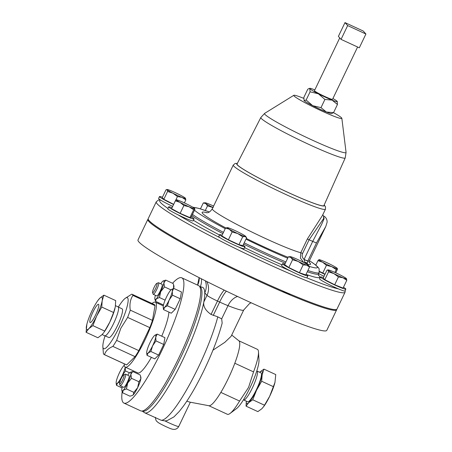 <?xml version="1.0" encoding="UTF-8"?>
<svg xmlns="http://www.w3.org/2000/svg" width="452" height="452" viewBox="0 0 452 452"><rect width="100%" height="100%" fill="white"/><g stroke="black" fill="none" stroke-linecap="round" stroke-linejoin="round"><path stroke-width="0.68" d="M95.632 314.886A10.051 1.814 114.8 0 1 90.117 322.547A10.051 1.814 114.8 0 1 93.01 311.948A10.051 1.814 114.8 0 1 98.547 304.298A10.051 1.814 114.8 0 1 95.632 314.886M319.451 271.725A14.052 1.073 25.6 0 0 324.954 274.415M318.649 273.646A14.052 1.073 25.6 0 0 324.056 276.291M243.447 399.822L243.656 399.93A15.91 2.87 -65.2 0 0 243.673 399.935A15.91 2.87 -65.2 0 0 252.312 388.053A15.91 2.87 -65.2 0 0 257.018 371.041A15.91 2.87 -65.2 0 0 257.007 371.036L261.002 372.883A15.91 2.87 -65.2 0 1 256.295 389.89A15.91 2.87 -65.2 0 1 247.656 401.777L243.673 399.935M123.181 375.279A5.136 0.927 -65.2 0 0 120.571 379.923A5.136 0.927 -65.2 0 0 119.526 383.957A5.136 0.927 -65.2 0 0 120.413 383.607A5.136 0.927 -65.2 0 0 123.362 378.121A5.136 0.927 -65.2 0 0 123.758 374.787A5.136 0.927 -65.2 0 0 123.181 375.279M123.758 374.787L125.323 374.183A6.362 1.147 114.8 0 1 125.56 374.171A6.362 1.147 114.8 0 1 124.628 378.827A6.362 1.147 114.8 0 1 121.176 385.11A6.362 1.147 114.8 0 1 120.221 385.726A6.362 1.147 114.8 0 1 120.079 385.539L119.526 383.957M125.56 374.171L129.029 375.776A6.362 1.147 114.8 0 1 128.091 380.426A6.362 1.147 114.8 0 1 124.645 386.714A6.362 1.147 114.8 0 1 123.69 387.33L120.221 385.726M155.821 284.376A5.136 0.927 -65.2 0 0 153.414 288.975A5.136 0.927 -65.2 0 0 152.556 292.546A5.136 0.927 -65.2 0 0 153.838 291.693A5.136 0.927 -65.2 0 0 156.556 286.263A5.136 0.927 -65.2 0 0 156.793 283.376A5.136 0.927 -65.2 0 0 155.821 284.376M156.793 283.376L158.358 282.771A6.362 1.147 114.8 0 1 158.59 282.76A6.362 1.147 114.8 0 1 157.878 286.85A6.362 1.147 114.8 0 1 154.697 293.071A6.362 1.147 114.8 0 1 153.256 294.314A6.362 1.147 114.8 0 1 153.109 294.128L152.556 292.546M158.59 282.76L162.059 284.364A6.362 1.147 114.8 0 1 161.347 288.455A6.362 1.147 114.8 0 1 158.166 294.676A6.362 1.147 114.8 0 1 156.725 295.919L153.256 294.314M115.486 305.665L118.125 306.885A15.91 2.87 114.8 0 1 118.136 306.891L122.125 308.885A15.769 2.842 114.8 0 1 117.554 325.502A15.769 2.842 114.8 0 1 108.898 337.525L104.791 335.779A15.91 2.87 114.8 0 1 104.774 335.774L102.129 334.553M118.136 306.891A15.91 2.87 114.8 0 1 113.525 323.655A15.91 2.87 114.8 0 1 104.791 335.779M118.367 307.01A28.109 5.068 114.8 0 1 125.21 298.326A28.109 5.068 114.8 0 1 119.164 327.304A28.109 5.068 114.8 0 1 102.858 346.718A28.109 5.068 114.8 0 1 105.033 335.881M127.639 317.406L120.82 328.288L116.633 340.384L138.82 350.633L149.827 327.655A33.216 5.989 -65.2 0 0 152.454 320.389L155.07 305.665A33.216 5.989 -65.2 0 0 154.251 304.507L132.057 294.258A33.216 5.989 114.8 0 1 132.882 295.416C130.272 299.49 129.396 304.399 130.266 310.14A33.216 5.989 114.8 0 1 127.639 317.406L149.827 327.655M125.21 298.326L131.764 294.167A33.216 5.989 114.8 0 1 132.057 294.258M124.215 363.815A35.776 6.452 -65.2 0 0 125.317 367.143A35.776 6.452 -65.2 0 0 144.99 339.893A35.776 6.452 -65.2 0 0 155.324 302.19A35.776 6.452 -65.2 0 0 152.075 303.507M161.748 336.203A35.776 6.452 -65.2 0 0 168.918 312.1M122.187 391.72A68.992 12.441 -65.2 0 0 123.91 403.082L140.702 410.84A68.992 12.441 -65.2 0 0 178.647 358.283A68.992 12.441 -65.2 0 0 198.569 285.574L181.772 277.816A68.992 12.441 -65.2 0 0 172.557 283.263M123.91 403.082A68.992 12.441 -65.2 0 0 161.856 350.526A68.992 12.441 -65.2 0 0 181.772 277.816M158.641 302.755A68.992 12.441 -65.2 0 0 158.183 303.512M323.406 277.641A14.052 1.073 25.6 0 0 320.479 276.963A14.052 1.073 25.6 0 0 320.604 277.24A14.052 1.073 25.6 0 0 333.842 284.557A14.052 1.073 25.6 0 0 345.825 289.11A14.052 1.073 25.6 0 0 345.701 288.834A14.052 1.073 25.6 0 0 343.463 287.246M320.479 276.963L319.581 278.839A14.052 1.073 25.6 0 0 319.705 279.116A14.052 1.073 25.6 0 0 338.362 288.862A14.052 1.073 25.6 0 0 344.927 290.986L345.825 289.11M226.825 265.075A6.39 0.492 -154.4 0 1 222.757 263.392A6.39 0.492 -154.4 0 1 216.186 259.787M222.124 235.17A14.052 1.073 25.6 0 0 219.661 234.661A14.052 1.073 25.6 0 0 234.17 242.786A14.052 1.073 25.6 0 0 245.007 246.809A14.052 1.073 25.6 0 0 243.063 245.204M219.661 234.661L218.762 236.537A14.052 1.073 25.6 0 0 220.322 237.899A14.052 1.073 25.6 0 0 233.272 244.662A14.052 1.073 25.6 0 0 238.317 246.882A14.052 1.073 25.6 0 0 244.108 248.679L245.007 246.809M162.437 197.247A14.052 1.073 25.6 0 0 159.505 196.569A14.052 1.073 25.6 0 0 159.629 196.846A14.052 1.073 25.6 0 0 173.596 204.502M159.505 196.569L158.607 198.445A14.052 1.073 25.6 0 0 158.731 198.722A14.052 1.073 25.6 0 0 160.629 200.1A14.052 1.073 25.6 0 0 172.698 206.378M290.534 294.28A6.39 0.492 -154.4 0 1 289.416 294.026A6.39 0.492 -154.4 0 1 281.912 290.602M284.845 264.16A14.052 1.073 25.6 0 0 282.528 263.702A14.052 1.073 25.6 0 0 290.992 268.895A14.052 1.073 25.6 0 0 305.371 275.325A14.052 1.073 25.6 0 0 307.874 275.844A14.052 1.073 25.6 0 0 306.066 274.324M282.528 263.702L281.63 265.578A14.052 1.073 25.6 0 0 290.76 271.11A14.052 1.073 25.6 0 0 304.473 277.2A14.052 1.073 25.6 0 0 306.699 277.799A14.052 1.073 25.6 0 0 306.976 277.72L307.874 275.844M172.065 207.688A14.052 1.073 25.6 0 0 168.703 206.858A14.052 1.073 25.6 0 0 173.8 210.282A14.052 1.073 25.6 0 0 186.857 216.61A14.052 1.073 25.6 0 0 194.049 219A14.052 1.073 25.6 0 0 191.292 216.903M168.703 206.858L167.805 208.728A14.052 1.073 25.6 0 0 172.901 212.157A14.052 1.073 25.6 0 0 177.811 214.7A14.052 1.073 -154.4 0 0 193.151 220.875L194.049 219M357.6 47.014L332.525 99.35A10.017 0.768 -154.4 0 1 323.982 96.101A10.017 0.768 -154.4 0 1 314.547 90.886A10.017 0.768 -154.4 0 1 314.456 90.688L339.746 37.906M303.761 98.378A26.657 2.04 25.6 0 0 293.834 95.299A26.657 2.04 25.6 0 0 321.282 110.785A26.657 2.04 25.6 0 0 341.853 118.305A26.657 2.04 25.6 0 0 333.531 112.667L337.458 104.474L337.181 101.344A15.334 1.175 25.6 0 0 332.909 98.547M323.909 205.592A48.155 3.689 -154.4 0 1 286.766 191.829A48.155 3.689 -154.4 0 1 237.051 163.98L260.844 117.492A46.782 3.582 -154.4 0 0 309.145 144.55A46.782 3.582 -154.4 0 0 345.226 157.923L323.909 205.592M307.343 239.006L322.44 215.485L325.457 209.191A51.104 3.915 -154.4 0 1 286.043 194.575A51.104 3.915 -154.4 0 1 233.283 165.025L212.321 208.773A51.104 3.915 -154.4 0 0 265.081 238.323A51.104 3.915 -154.4 0 0 300.772 252.719L307.343 239.006L312.716 241.385L321.7 224.237L324.101 218.683L323.587 216.067L323.655 218.542L309.14 239.735L302.574 253.448C301.744 255.775 302.247 257.764 304.077 259.42A5.113 0.39 25.6 0 0 307.885 260.906L307.27 263.29L307.575 264.375L304.885 262.352L304.077 259.42L312.716 241.385A5.113 0.39 25.6 0 0 316.524 242.871L307.885 260.906M345.046 292.252L337 309.055A104.661 8.012 -154.4 0 1 256.278 279.121A104.661 8.012 -154.4 0 1 148.222 218.61L156.268 201.807A104.661 8.012 -154.4 0 0 264.33 262.318A104.661 8.012 -154.4 0 0 345.046 292.252L345.3 290.207M230.034 413.473L236.549 408.58A28.21 5.091 -65.2 0 0 249.984 387.743A28.21 5.091 -65.2 0 0 258.985 360.012L258.487 351.882A35.776 6.452 114.8 0 1 253.549 371.9L248.566 387.404L239.583 401.054A35.776 6.452 114.8 0 1 230.034 413.473A35.776 6.452 114.8 0 1 227.401 414.292L208.796 405.704M238.797 340.751L257.403 349.339A35.776 6.452 114.8 0 1 258.487 351.882M186.806 401.218L190.038 402.167L208.943 405.732A35.776 6.452 -65.2 0 0 220.847 392.398A35.776 6.452 -65.2 0 0 228.339 378.392A35.776 6.452 -65.2 0 0 234.814 363.244A35.776 6.452 -65.2 0 0 238.916 340.842L231.723 335.034M211.05 314.439L217.468 301.043A10.221 0.785 -154.4 0 1 207.005 295.337L203.818 301.992A69.094 12.464 -65.2 0 1 182.676 360.154A69.094 12.464 -65.2 0 1 144.68 412.789L161.172 420.247L164.986 420.936L167.048 420.654L173.93 416.902L179.263 411.45L183.506 405.986C190.343 396.438 197.298 384.313 204.366 369.629C212.553 352.402 218.491 336.904 222.164 323.129L221.683 318.875L217.791 316.841L211.05 314.439C205.519 310.575 203.106 306.422 203.818 301.992A69.094 12.464 -65.2 0 0 204.745 292.806A69.094 12.464 -65.2 0 0 202.626 287.336L199.609 286.495M142.182 411.026A68.546 12.362 -65.2 0 0 180.049 358.894A68.546 12.362 -65.2 0 0 199.671 286.579M221.683 318.875L228.011 305.665A51.104 3.915 -154.4 0 0 243.701 310.027L231.102 336.333L224.825 342.328L212.954 350.176M336.7 309.366A104.661 8.012 -154.4 0 1 336.644 309.789A104.661 8.012 -154.4 0 1 255.928 279.856A104.661 8.012 -154.4 0 1 147.866 219.344A104.661 8.012 -154.4 0 1 148.166 219.034M147.866 219.344L138.007 239.933A104.661 8.012 25.6 0 0 246.063 300.444A104.661 8.012 25.6 0 0 326.785 330.378L336.644 309.789M201.377 278.788A15.537 15.232 -41.8 0 1 200.36 286.608M205.315 280.782A15.537 15.232 -41.8 0 1 204.745 292.806L207.005 295.337A15.537 15.232 138.2 0 0 206.767 281.511M234.814 363.244L253.549 371.9M239.583 401.054L220.847 392.398M314.841 89.891A15.334 1.175 25.6 0 0 309.767 88.326A15.334 1.175 25.6 0 0 309.801 88.694A15.334 1.175 25.6 0 0 318.377 93.796A15.334 1.175 25.6 0 0 332.067 100.118L324.92 99.446L320.993 107.638L326.378 111.994L333.531 112.672L331.525 113.588A15.334 1.175 -154.4 0 1 326.378 111.994A15.334 1.175 -154.4 0 1 312.688 105.672A15.334 1.175 -154.4 0 1 304.111 100.57A15.334 1.175 -154.4 0 1 303.987 100.389A15.334 1.175 -154.4 0 1 303.976 100.361M303.631 262.409L300.422 258.081L300.772 252.719L302.574 253.448M304.072 259.527L307.767 261.143A58.873 4.509 25.6 0 0 309.321 260.855L325.813 226.429L316.524 242.871M307.27 263.29A5.113 2.836 -17.2 0 0 304.885 262.352A2.576 0.463 -65.2 0 0 304.812 263.041M337.458 104.474L332.067 100.118A15.334 1.175 25.6 0 0 337.305 101.525A15.334 1.175 25.6 0 0 337.181 101.344M320.993 107.638L312.688 105.672L306.151 100.022L304.111 100.57L303.834 97.44L307.761 89.242L309.027 88.524L309.801 88.694L310.078 91.824L318.377 93.796L324.92 99.446M306.151 100.022L310.078 91.824M365.917 34.019L363.244 31.03L344.989 22.6L347.661 25.583L365.917 34.019L359.312 47.805L341.057 39.369L347.661 25.583M341.057 39.369L338.384 36.386L344.989 22.6M194.676 208.745A10.221 0.785 -154.4 0 1 189.168 206.824A10.221 0.785 -154.4 0 1 180.003 202.366A10.221 0.785 -154.4 0 1 176.353 199.829A10.221 0.785 -154.4 0 1 176.427 199.818L175.342 200.852L180.003 202.366L183.885 205.513L189.168 206.824L193.665 209.773L194.693 208.57A10.221 0.785 -154.4 0 1 194.676 208.745L194.902 209.366L191.156 217.186L189.919 217.587L193.665 209.773M189.919 217.587L180.139 213.333L171.596 208.671L175.342 200.852M180.139 213.333L183.885 205.513M176.427 199.818L176.41 199.818A10.221 0.785 -154.4 0 1 181.862 201.756A10.221 0.785 25.6 0 1 191.026 206.214A10.221 0.785 -154.4 0 1 194.693 208.57M212.937 207.491A10.221 0.785 -154.4 0 1 205.801 203.581A10.221 0.785 -154.4 0 1 205.18 202.795A10.221 0.785 -154.4 0 1 206.875 203.23A10.221 0.785 -154.4 0 1 213.61 206.084M205.18 202.795L203.298 202.942L205.801 203.581L207.519 205.863L213.197 207.621M200.456 208.869L203.298 202.942M205.304 210.485L207.519 205.863M290.246 256.663A10.221 0.785 25.6 0 1 291.941 257.098A10.221 0.785 -154.4 0 1 300.411 260.787A10.221 0.785 -154.4 0 1 307.812 264.821A10.221 0.785 -154.4 0 1 308.518 265.42A10.221 0.785 -154.4 0 1 306.738 265.171L309.524 267.104L305.778 274.923L299.416 272.697L288.839 267.55L284.624 264.623L288.365 256.809L290.868 257.448L292.585 259.73L298.269 261.488A10.221 0.785 -154.4 0 1 290.868 257.448A10.221 0.785 25.6 0 1 290.246 256.663L288.365 256.809M306.738 265.171A10.221 0.785 -154.4 0 1 298.269 261.488L303.162 264.883L306.738 265.171M309.524 267.104L308.518 265.42M299.416 272.697L303.162 264.883M288.839 267.55L292.585 259.73M173.67 204.344L163.827 199.292L162.285 197.564L166.031 189.75L167.195 189.789A10.221 0.785 -154.4 0 1 167.229 189.535A10.221 0.785 -154.4 0 1 170.602 190.603A10.221 0.785 -154.4 0 1 179.726 194.818A10.221 0.785 25.6 0 1 185.444 198.219A10.221 0.785 -154.4 0 1 185.501 198.287A10.221 0.785 -154.4 0 1 182.037 197.405A10.221 0.785 -154.4 0 1 172.913 193.19A10.221 0.785 -154.4 0 1 167.195 189.789L167.573 191.473L172.913 193.19L177.466 196.552L182.037 197.405L185.823 199.903L185.444 198.219M163.827 199.292L167.573 191.473M175.506 200.648L177.466 196.552M184.393 202.892L185.823 199.903M246.617 237.786L242.871 245.6L238.938 244.662L228.396 239.792L221.796 235.865L225.542 228.051L229.237 229.192A10.221 0.785 -154.4 0 1 227.379 227.627A10.221 0.785 -154.4 0 1 227.898 227.701A10.221 0.785 25.6 0 1 235.136 230.605A10.221 0.785 -154.4 0 1 243.707 235A10.221 0.785 -154.4 0 1 245.651 236.379A10.221 0.785 -154.4 0 1 245.04 236.492A10.221 0.785 -154.4 0 1 237.808 233.588A10.221 0.785 -154.4 0 1 229.237 229.192L232.142 231.978L237.808 233.588L242.684 236.842L245.04 236.492L246.617 237.786L245.651 236.379M227.379 227.627L225.542 228.051M228.396 239.792L232.142 231.978M238.938 244.662L242.684 236.842M346.797 280.296L343.051 288.116L334.695 284.76L324.796 279.681L323.253 277.957L326.999 270.138L328.163 270.183A10.221 0.785 -154.4 0 1 328.203 269.929A10.221 0.785 -154.4 0 1 331.57 270.997A10.221 0.785 -154.4 0 1 340.701 275.212A10.221 0.785 -154.4 0 1 346.418 278.613A10.221 0.785 -154.4 0 1 346.469 278.681A10.221 0.785 -154.4 0 1 343.011 277.799A10.221 0.785 -154.4 0 1 333.887 273.584L338.441 276.94L343.011 277.799L346.797 280.296L346.418 278.613M328.163 270.183A10.221 0.785 25.6 0 0 333.887 273.584L328.542 271.867L328.163 270.183M324.796 279.681L328.542 271.867M334.695 284.76L338.441 276.94M173.658 288.393A10.221 1.842 -65.2 0 0 173.839 287.528A10.221 1.842 -65.2 0 0 173.896 285.811L173.579 284.732L173.568 288.427M125.317 367.143L137.843 372.928A35.776 6.452 -65.2 0 0 151.403 357.346M157.172 334.09L164.935 337.678L163.726 344.475L158.641 355.086L154.765 358.899L147.002 355.312L148.126 353.029A10.221 1.842 114.8 0 1 146.674 352.876A10.221 1.842 114.8 0 1 146.793 351.537A10.221 1.842 114.8 0 1 149.934 342.831A10.221 1.842 114.8 0 1 154.42 335.621A10.221 1.842 114.8 0 1 154.804 335.282A10.221 1.842 114.8 0 1 155.754 337.113A10.221 1.842 114.8 0 1 152.607 345.82L155.963 340.887L155.754 337.113L157.172 334.09L154.804 335.282M133.803 371.064L133.645 371.956M173.687 288.382L181.45 291.969L180.246 298.766L175.161 309.383L171.28 313.196L163.517 309.609L164.641 307.326A10.221 1.842 114.8 0 1 163.195 307.174A10.221 1.842 114.8 0 1 163.308 305.834A10.221 1.842 114.8 0 1 166.455 297.128A10.221 1.842 114.8 0 1 170.935 289.913A10.221 1.842 114.8 0 1 171.319 289.574A10.221 1.842 114.8 0 1 172.268 291.404L173.687 288.382L171.319 289.574M138.922 381.748L137.662 387.647L133.837 392.364L133.182 394.862L132.464 395.398A10.221 1.842 -65.2 0 0 133.182 394.862A10.221 1.842 -65.2 0 0 137.662 387.647A10.221 1.842 -65.2 0 0 140.809 378.94A10.221 1.842 -65.2 0 0 140.86 377.222L140.544 376.143L140.809 378.94L138.922 381.748L131.515 378.33L127.696 383.042A10.221 1.842 -65.2 0 0 130.843 374.341L131.515 378.33M135.08 356.656L112.887 346.407C108.361 348.334 105.565 351.085 104.497 354.662A33.216 5.989 114.8 0 1 104.203 354.571L126.39 364.82A33.216 5.989 -65.2 0 0 126.684 364.911L135.08 356.656A33.216 5.989 -65.2 0 0 138.82 350.633M104.203 354.571A33.216 5.989 114.8 0 1 103.378 353.413L102.858 346.718M104.497 354.662L126.684 364.911M155.07 305.665L132.882 295.416M130.266 310.14L152.454 320.389M116.633 340.384A33.216 5.989 114.8 0 1 112.887 346.407M114.966 308.456A17.888 3.226 114.8 0 1 114.938 308.575A17.888 3.226 114.8 0 1 109.802 322.101A17.888 3.226 114.8 0 1 104 332.254L104.689 331.079L92.869 325.621L88.818 328.655A17.888 3.226 114.8 0 1 86.479 326.039A17.888 3.226 114.8 0 1 86.846 324.333A17.888 3.226 114.8 0 1 91.988 310.806A17.888 3.226 114.8 0 1 97.785 300.653A17.888 3.226 114.8 0 1 99.83 298.184A17.888 3.226 114.8 0 1 102.163 300.795A17.888 3.226 114.8 0 1 96.66 316.033A17.888 3.226 114.8 0 1 88.818 328.655L86.083 332.293L86.846 324.333M97.785 300.653L99.83 298.184L103.881 295.15L102.163 300.795L101.768 307.049L96.66 316.033L92.869 325.621M103.881 295.15L115.701 300.608L115.305 306.868L113.588 312.507L101.768 307.049M103.615 332.785L101.96 334.723L97.903 337.751L86.083 332.293M104.689 331.079L109.802 322.101L113.588 312.507M148.126 353.029A10.221 1.842 -65.2 0 0 152.607 345.82L150.878 351.498L148.126 353.029M146.674 352.876L147.002 355.312M158.641 355.086L150.878 351.498M163.726 344.475L155.963 340.887M120.791 379.414L122.074 375.844L125.43 370.917L125.227 367.092A10.221 1.842 114.8 0 1 125.221 367.143A10.221 1.842 114.8 0 1 122.074 375.844A10.221 1.842 114.8 0 1 117.593 383.059A10.221 1.842 114.8 0 1 116.141 382.906A10.221 1.842 114.8 0 1 116.26 381.567A10.221 1.842 -65.2 0 1 119.401 372.86A10.221 1.842 114.8 0 1 123.882 365.645A10.221 1.842 114.8 0 1 124.272 365.312A10.221 1.842 114.8 0 1 124.306 365.284L124.272 365.312M116.141 382.906L116.469 385.341L117.593 383.059L120.345 381.528M129.538 372.815L125.43 370.917M122.057 387.923L116.469 385.341M169.121 300.111A10.221 1.842 114.8 0 1 164.641 307.326L167.398 305.795L169.121 300.111A10.221 1.842 -65.2 0 0 172.268 291.404L172.478 295.184L169.121 300.111M163.195 307.174L163.517 309.609M175.161 309.383L167.398 305.795M180.246 298.766L172.478 295.184M160.754 283.76A10.221 1.842 114.8 0 1 162.539 281.432A10.221 1.842 114.8 0 1 163.251 280.895A10.221 1.842 114.8 0 1 163.873 282.929L164.551 286.918L160.726 291.63A10.221 1.842 -65.2 0 0 163.873 282.929L165.76 280.121L163.251 280.895M165.116 300.139L159.466 297.529L160.726 291.63A10.221 1.842 114.8 0 1 156.245 298.845A10.221 1.842 114.8 0 1 154.855 299.071A10.221 1.842 114.8 0 1 154.912 297.354A10.221 1.842 114.8 0 1 155.415 295.314M159.466 297.529L156.245 298.845L155.59 301.343L154.855 299.071M163.573 304.648L162.991 304.767L155.59 301.343M165.76 280.121L173.161 283.54L173.579 284.732M170.963 289.885L164.551 286.918M127.718 375.171A10.221 1.842 114.8 0 1 129.504 372.843A10.221 1.842 114.8 0 1 130.221 372.307A10.221 1.842 114.8 0 1 130.843 374.341L132.724 371.533L130.221 372.307M133.837 392.364L126.43 388.94L127.696 383.042A10.221 1.842 114.8 0 1 123.215 390.257A10.221 1.842 114.8 0 1 121.825 390.483A10.221 1.842 114.8 0 1 121.876 388.765A10.221 1.842 114.8 0 1 122.379 386.726M126.43 388.94L123.215 390.257L122.554 392.754L121.825 390.483M132.103 395.562L129.961 396.178L122.554 392.754M132.724 371.533L140.131 374.951L140.544 376.143M246.052 406.156L257.872 411.614L261.872 408.727L264.008 406.167A17.888 3.226 -65.2 0 0 269.68 396.28A17.888 3.226 -65.2 0 0 274.946 382.488A17.888 3.226 -65.2 0 0 274.974 382.375L275.754 374.578L263.934 369.114L262.143 374.883L261.674 381.256L256.538 390.212L252.73 399.777L248.73 402.659L246.052 406.156L246.306 401.15A17.888 3.226 -65.2 0 0 248.73 402.659A17.888 3.226 -65.2 0 0 256.538 390.212A17.888 3.226 -65.2 0 0 262.143 374.883A17.888 3.226 -65.2 0 0 259.934 372.002A17.888 3.226 -65.2 0 0 259.668 372.267M263.584 406.76L269.68 396.28L274.946 382.488M261.674 381.256L273.488 386.714M252.73 399.777L264.55 405.235M259.663 372.262L263.934 369.114M325.067 274.178L319.513 271.409M319.005 259.64L317.92 260.68L322.587 262.188A10.221 0.785 -154.4 0 1 318.937 259.657A10.221 0.785 -154.4 0 1 319.005 259.64A10.221 0.785 -154.4 0 1 324.446 261.578A10.221 0.785 -154.4 0 1 333.604 266.036A10.221 0.785 -154.4 0 1 337.277 268.398A10.221 0.785 -154.4 0 1 337.26 268.573A10.221 0.785 -154.4 0 1 331.745 266.646L336.243 269.595L337.277 268.398M322.587 262.188A10.221 0.785 25.6 0 0 331.745 266.646L326.463 265.341L322.587 262.188M337.26 268.573L337.486 269.189L335.751 272.81M315.801 265.109L317.92 260.68M322.717 273.155L326.463 265.341M334.892 272.42L336.243 269.595M341.853 118.305L346.062 152.358A45.183 3.458 -154.4 0 1 311.191 139.611A45.183 3.458 -154.4 0 1 264.663 113.362L260.844 117.492M324.095 205.174A48.528 3.718 -154.4 0 1 286.817 191.88A48.528 3.718 -154.4 0 1 237.266 163.567M288.116 257.329A58.749 4.497 -154.4 0 1 262.787 246.312A58.749 4.497 -154.4 0 1 246.295 238.453M225.814 227.944A58.749 4.497 -154.4 0 1 207.005 212.751M309.4 260.68A69.015 5.283 -154.4 0 1 309.128 266.341M287.692 258.216A69.015 5.283 -154.4 0 1 264.126 247.809A69.015 5.283 -154.4 0 1 245.956 239.164M309.417 260.646L315.603 264.951L318.315 267.533L319.123 268.827L319.146 272.612A72.817 5.577 -154.4 0 1 307.897 270.499M285.907 261.945A72.817 5.577 -154.4 0 1 262.985 251.787A72.817 5.577 -154.4 0 1 244.193 242.848M319.146 272.612L318.547 273.861A72.817 5.577 -154.4 0 1 307.298 271.748M285.308 263.2A72.817 5.577 -154.4 0 1 262.386 253.035A72.817 5.577 -154.4 0 1 243.594 244.097M222.87 233.622A72.817 5.577 -154.4 0 1 191.88 215.677M281.991 264.821A75.388 5.774 -154.4 0 1 261.612 255.73A75.388 5.774 -154.4 0 1 244.594 247.662M219.497 234.995A75.388 5.774 -154.4 0 1 193.445 220.265M290.76 271.11A102.09 7.814 -154.4 0 1 265.104 259.629A102.09 7.814 -154.4 0 1 238.317 246.882M338.362 288.862A102.09 7.814 -154.4 0 1 306.699 277.799M164.986 420.936A12.673 0.972 25.6 0 0 168.969 422.84A12.673 0.972 25.6 0 0 178.743 426.468L190.354 402.229M161.172 420.247A69.094 12.464 -65.2 0 0 198.371 367.403A69.094 12.464 -65.2 0 0 217.791 316.841M318.366 275.087A75.388 5.774 -154.4 0 1 306.303 274.483M167.946 208.434A102.09 7.814 -154.4 0 1 160.629 200.1M220.322 237.899A102.09 7.814 -154.4 0 1 177.811 214.7M197.62 285.139L197.716 284.941A10.221 0.785 -154.4 0 1 197.626 284.743L197.467 285.065M198.078 285.348L197.716 284.941A15.537 15.232 -41.8 0 0 199.236 277.697M213.242 315.456L219.661 302.055L217.468 301.043A15.537 2.802 114.8 0 1 224.237 290.122M237.566 296.478A15.537 10.628 111.5 0 0 228.011 305.665A17.99 1.379 -154.4 0 1 219.661 302.055A15.537 2.802 114.8 0 1 226.401 291.167M223.469 232.373A72.817 5.577 -154.4 0 1 192.479 214.429M225.249 228.661A69.015 5.283 -154.4 0 1 194.49 210.231M193.399 207.587A69.015 5.283 -154.4 0 1 209.31 211.977M309.162 262.273A61.449 4.706 -154.4 0 1 307.575 264.375L305.456 263.397M155.324 302.19L163.302 305.874M346.062 152.358L345.226 157.923M325.457 209.191L325.496 206.745L324.191 204.959M206.214 212.79C206.824 212.265 208.513 214.18 212.321 208.773M178.743 426.468C177.834 428.174 176.455 429.146 174.591 429.377C172.975 429.389 172.178 429.507 166.155 426.733C161.166 424.349 158.296 422.778 157.545 422.027C156.929 421.066 155.951 421.869 155.392 417.315M243.701 310.027L249.425 303.676L251.148 302.778M199.129 277.641L197.626 284.743M144.68 412.789L142.081 411.037M160.138 199.784L158.437 200.027L156.268 201.807M318.547 273.861L318.49 275.483M209.344 211.96L198.948 208.417L192.688 207.157M237.368 163.364L235.136 163.471L233.283 165.025M293.834 95.299L264.663 113.362M322.722 214.734L323.587 216.067M309.321 260.855L309.304 262.635M325.819 226.412L327.107 222.237C327.333 218.582 324.632 216.237 323.677 216.112M309.767 88.326L309.027 88.524M167.229 189.535L166.624 189.574M328.203 269.929L327.598 269.968"/></g></svg>
